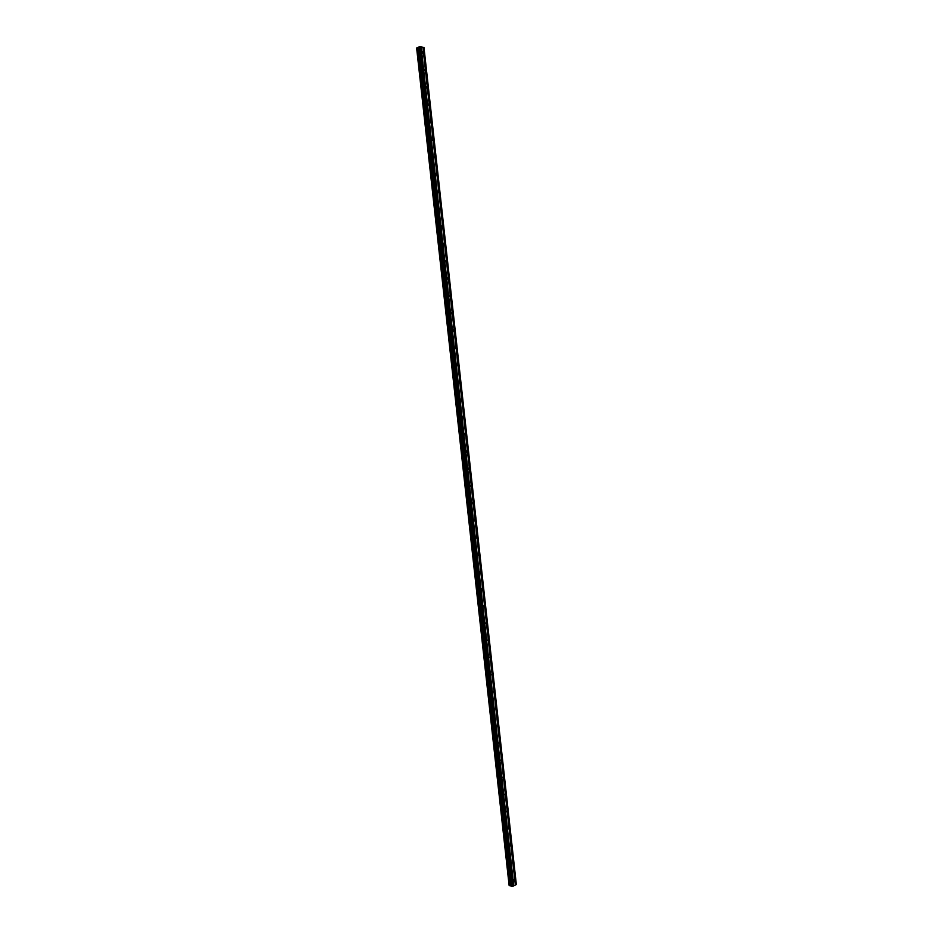 <?xml version="1.0" encoding="UTF-8"?>
<svg xmlns="http://www.w3.org/2000/svg" width="933" height="933" viewBox="0 0 933 933"><rect width="100%" height="100%" fill="white"/><g stroke="black" fill="none" stroke-linecap="round" stroke-linejoin="round"><path stroke-width="1.4" d="M513.488 880.32L514.223 879.446L513.488 880.32M511.599 863.27L512.334 862.395L511.599 863.27M509.721 846.208L510.456 845.333L509.721 846.208M507.832 829.134L508.567 828.271L507.832 829.134M505.943 812.048L506.677 811.197L505.943 812.048M504.065 794.963L504.788 794.123L504.065 794.963M502.176 777.865L502.899 777.026L502.176 777.865M500.286 760.757L501.009 759.928L500.286 760.757M498.397 743.648L499.108 742.831L498.397 743.648M496.508 726.527L497.219 725.711L496.508 726.527M494.618 709.395L495.33 708.59L494.618 709.395M492.729 692.263L493.429 691.458L492.729 692.263M490.828 675.119L491.528 674.326L490.828 675.119M488.939 657.963L489.638 657.17L488.939 657.963M487.049 640.796L487.737 640.026L487.049 640.796M485.148 623.629L485.836 622.859L485.148 623.629M483.259 606.45L483.935 605.68L483.259 606.45M481.358 589.271L482.034 588.501L481.358 589.271M479.457 572.069L480.133 571.323L479.76 572.617L479.457 572.069M477.556 554.867L478.232 554.12L477.871 555.427L477.556 554.867M475.655 537.653L476.32 536.918L476.635 537.478L475.97 538.224L475.655 537.653M473.754 520.439L474.419 519.704L474.734 520.276L474.081 521.011L473.754 520.439M471.853 503.214L472.506 502.479L472.833 503.062L472.18 503.785L471.853 503.214M469.952 485.976L470.605 485.253L470.932 485.836L470.29 486.56L469.952 485.976M468.051 468.728L468.693 468.016L469.031 468.611L468.389 469.322L468.051 468.728M466.15 451.479L466.78 450.767L467.13 451.374L466.5 452.085L466.15 451.479M464.237 434.218L464.867 433.507L465.229 434.125L464.599 434.825L464.237 434.218M462.336 416.958L462.955 416.246L463.328 416.864L462.698 417.564L462.336 416.958M460.424 399.674L461.042 398.974L461.415 399.604L460.809 400.304L460.424 399.674M458.523 382.39L459.129 381.702L459.514 382.332L458.908 383.02L458.523 382.39M456.61 365.095L457.217 364.406L457.602 365.048L457.007 365.736L456.61 365.095M454.698 347.799L455.292 347.111L455.701 347.764L455.106 348.452L454.698 347.799M452.797 330.492L453.38 329.804L453.788 330.469L453.205 331.145L452.797 330.492M450.884 313.173L451.455 312.497L451.875 313.161L451.304 313.838L450.884 313.173M448.971 295.843L449.543 295.178L449.963 295.854L449.403 296.519L448.971 295.843M447.059 278.512L447.618 277.847L448.062 278.535L447.49 279.189L447.059 278.512M445.146 261.17L445.694 260.505L446.149 261.205L445.589 261.858L445.146 261.17M443.222 243.816L443.77 243.163L444.225 243.863L443.688 244.516L443.222 243.816M441.309 226.451L441.845 225.809L442.312 226.521L441.776 227.162L441.309 226.451M439.396 209.085L439.921 208.444L440.399 209.167L439.875 209.808L439.396 209.085M437.472 191.708L437.997 191.067L438.487 191.801L437.962 192.443L437.472 191.708M435.559 174.331L436.061 173.69L436.562 174.436L436.061 175.066L435.559 174.331M433.635 156.931L434.137 156.301L434.65 157.059L434.148 157.689L433.635 156.931M431.711 139.53L432.212 138.912L432.725 139.67L432.236 140.288L431.711 139.53M429.798 122.118L430.276 121.5L430.813 122.27L430.323 122.888L429.798 122.118M427.874 104.706L428.352 104.088L428.888 104.869L428.41 105.487L427.874 104.706M425.949 87.282L426.416 86.664L426.964 87.457L426.498 88.064L425.949 87.282M424.025 69.847L424.48 69.24L425.04 70.033L424.585 70.64L424.025 69.847M422.101 52.4L422.544 51.793L423.127 52.61L422.672 53.204L422.101 52.4M515.343 885.032L422.882 47.233L419.57 46.697L416.654 48.003L509.161 885.627L512.73 886.303L516.346 884.554L423.979 47.455L422.882 47.28M416.689 48.376L509.126 885.219M416.666 48.411L509.091 885.195L416.666 48.411M513.733 885.814L421.133 46.872M513.582 885.825L420.981 46.895M513.418 885.965L420.783 46.802M512.73 886.303L420.037 46.65M512.275 886.35L419.57 46.697M510.841 885.592L418.322 47.688M510.748 885.592L418.229 47.7M515.657 884.881L423.232 47.303M515.506 884.904L423.081 47.315M511.704 886.222L419.034 46.942M511.646 886.187L418.987 46.977M511.599 885.732L419.034 47.396M511.541 885.697L418.987 47.443M511.027 885.58L418.497 47.653M510.899 885.58L418.381 47.676M510.024 885.674L417.494 47.781M509.943 885.697L417.413 47.781M509.616 885.732L417.074 47.816M509.523 885.72L416.993 47.84M416.654 48.003L509.161 885.627L416.689 47.968M509.15 885.51L416.666 48.108"/></g></svg>
